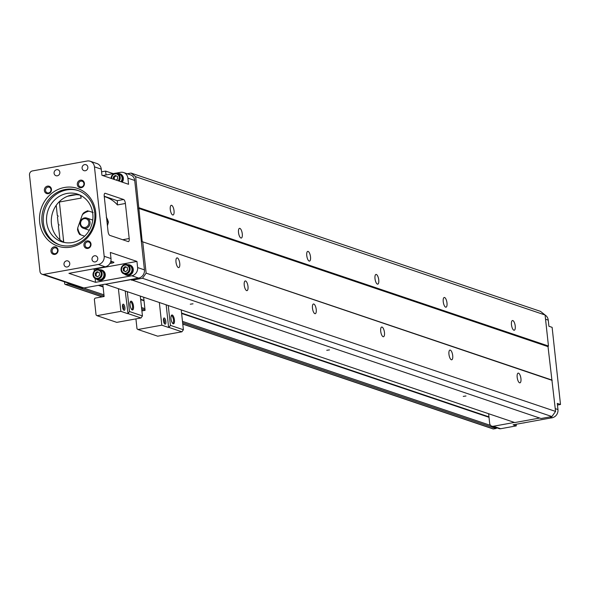 <?xml version="1.0" encoding="UTF-8"?>
<svg xmlns="http://www.w3.org/2000/svg" width="590" height="590" viewBox="0 0 590 590"><rect width="100%" height="100%" fill="white"/><g stroke="black" fill="none" stroke-linecap="round" stroke-linejoin="round"><path stroke-width="0.89" d="M63.219 237.328L63.558 242.143M60.453 211.899L62.304 228.942M59.944 239.783L58.41 225.697A0.715 0.656 -71.3 0 0 58.565 224.318A0.715 0.656 -71.3 0 0 58.263 224.296L57.459 216.928A0.715 0.656 -71.3 0 0 57.614 215.549A0.715 0.656 -71.3 0 0 57.311 215.527L56.205 205.35M68.823 283.281A0.9 0.819 108.7 0 1 68.108 284.011L65.638 284.454A0.9 0.819 108.7 0 1 64.716 283.731L64.509 281.828M489.007 417.3L181.617 313.474M144.041 300.782L140.671 299.646M103.095 286.954L98.368 285.361M488.963 416.865L181.565 313.039M143.99 300.354L140.627 299.211M103.051 286.519L99.172 285.213M57.872 215.719L57.311 215.527M58.823 224.48L58.263 224.296M496.677 427.794A0.9 0.819 108.7 0 1 495.961 428.517L493.491 428.967A0.9 0.819 108.7 0 1 492.79 428.731M181.226 309.905L183.387 329.751L170.422 325.378L168.261 305.524M170.422 325.378L168.961 327.428L181.927 331.801L183.387 329.751M181.927 331.801L157.707 336.189L137.92 329.508L161.808 325.179L168.629 327.487L166.166 304.816M159.344 302.508L161.808 325.179M164.315 318.003A3.142 1.121 79.7 0 0 163.71 318.298A3.142 1.121 79.7 0 0 163.541 321.27A3.142 1.121 79.7 0 0 164.743 323.999A3.142 1.121 79.7 0 0 165.871 321.779A3.142 1.121 79.7 0 0 164.315 318.003M137.92 329.508L136.998 328.778L135.929 318.888M141.895 310.908L145.074 310.333L143.65 297.213M172.251 315.016A4.484 1.608 79.7 0 0 171.38 315.436A4.484 1.608 79.7 0 0 171.144 319.684A4.484 1.608 79.7 0 0 172.855 323.578A4.484 1.608 79.7 0 0 174.47 320.407A4.484 1.608 79.7 0 0 172.251 315.016M171.181 315.908A3.769 1.35 -100.3 0 1 171.395 315.812A3.769 1.35 -100.3 0 1 171.668 315.834A3.769 1.35 -100.3 0 1 173.453 319.64A3.769 1.35 -100.3 0 1 172.737 323.224A3.769 1.35 -100.3 0 1 172.501 323.209M163.474 319.013A2.242 0.804 -100.3 0 1 163.585 319.028A2.242 0.804 -100.3 0 1 164.64 321.226A2.242 0.804 -100.3 0 1 164.271 323.416M140.287 296.069L142.441 315.923L129.476 311.542L128.015 313.6L140.981 317.973L142.441 315.923M140.981 317.973L116.768 322.361L96.974 315.672L96.059 314.949L94.341 299.167L95.071 298.142L104.135 296.505L102.837 284.55M122.528 305.185A2.242 0.804 -100.3 0 1 122.646 305.2A2.242 0.804 -100.3 0 1 123.701 307.397A2.242 0.804 -100.3 0 1 123.325 309.588M123.369 304.175A3.142 1.121 79.7 0 0 122.764 304.469A3.142 1.121 79.7 0 0 122.602 307.442A3.142 1.121 79.7 0 0 123.797 310.17A3.142 1.121 79.7 0 0 124.925 307.951A3.142 1.121 79.7 0 0 123.369 304.175M101.576 171.823L105.625 171.093L106.045 174.95M118.406 288.68L120.862 311.35L96.974 315.672M130.235 302.08A3.769 1.35 -100.3 0 1 130.456 301.984A3.769 1.35 -100.3 0 1 130.722 302.006A3.769 1.35 -100.3 0 1 132.514 305.812A3.769 1.35 -100.3 0 1 131.799 309.396A3.769 1.35 -100.3 0 1 131.555 309.381M131.304 301.188A4.484 1.608 79.7 0 0 130.442 301.608A4.484 1.608 79.7 0 0 130.206 305.856A4.484 1.608 79.7 0 0 131.917 309.75A4.484 1.608 79.7 0 0 133.532 306.579A4.484 1.608 79.7 0 0 131.304 301.188M113.546 173.593L112.778 173.335L113.192 173.659M112.778 173.335L112.491 173.785M128.015 313.6L125.228 290.988M129.476 311.542L127.322 291.696M120.862 311.35L127.691 313.659M105.625 171.093L112.454 173.394M90.167 161.247A7.176 6.571 108.7 0 1 94.459 166.852L104.172 256.274A7.176 6.571 108.7 0 1 98.346 264.475L43.653 274.372A3.584 3.282 108.7 0 1 39.973 271.466L29.5 175.038A3.584 3.282 108.7 0 1 32.413 170.93L87.106 161.033A7.176 6.571 108.7 0 1 90.167 161.247L96.989 163.555A7.176 6.571 108.7 0 1 101.281 169.16L101.952 175.296L128.561 184.287L127.897 178.151A7.176 6.571 -71.3 0 0 123.605 172.546L130.427 174.847A7.176 6.571 108.7 0 1 134.719 180.452L144.432 269.866A7.176 6.571 108.7 0 1 138.606 278.074L105.345 284.269L130.892 279.653L541.052 418.517L551.923 416.555L555.566 411.422L548.022 346.64L548.457 346.028L545.086 314.994L540.492 311.358L131.061 173.069L127.219 173.762M105.345 284.269L514.775 422.558L539.673 418.052M551.643 379.953L142.212 241.664L135.656 176.705L131.061 173.069M552.196 380.388L142.212 241.664M131.622 280.235L142.492 278.266L146.136 273.133L142.765 242.106M382.062 327.067A4.934 1.77 -100.3 0 1 384.407 332.052A4.934 1.77 -100.3 0 1 383.463 336.743A4.934 1.77 -100.3 0 1 380.845 332.207A4.934 1.77 -100.3 0 1 381.708 327.037A4.934 1.77 -100.3 0 1 382.062 327.067M313.828 304.02A4.934 1.77 -100.3 0 1 316.166 308.998A4.934 1.77 -100.3 0 1 315.23 313.696A4.934 1.77 -100.3 0 1 312.612 309.153A4.934 1.77 -100.3 0 1 313.467 303.99A4.934 1.77 -100.3 0 1 313.828 304.02M555.566 411.422L146.136 273.133M246.635 290.612A4.934 1.77 -100.3 0 1 244.297 285.634A4.934 1.77 -100.3 0 1 245.233 280.943A4.934 1.77 -100.3 0 1 247.852 285.479A4.934 1.77 -100.3 0 1 246.989 290.649A4.934 1.77 -100.3 0 1 246.635 290.612M178.394 267.565A4.934 1.77 -100.3 0 1 176.056 262.587A4.934 1.77 -100.3 0 1 176.993 257.889A4.934 1.77 -100.3 0 1 179.611 262.432A4.934 1.77 -100.3 0 1 178.748 267.594A4.934 1.77 -100.3 0 1 178.394 267.565M451.35 359.76A4.934 1.77 -100.3 0 1 449.012 354.774A4.934 1.77 -100.3 0 1 449.949 350.084A4.934 1.77 -100.3 0 1 452.567 354.62A4.934 1.77 -100.3 0 1 451.704 359.789A4.934 1.77 -100.3 0 1 451.35 359.76M519.591 382.807A4.934 1.77 -100.3 0 1 517.246 377.821A4.934 1.77 -100.3 0 1 518.182 373.131A4.934 1.77 -100.3 0 1 520.8 377.666A4.934 1.77 -100.3 0 1 519.945 382.836A4.934 1.77 -100.3 0 1 519.591 382.807M380.948 332.701A4.934 1.77 79.7 0 0 380.764 331.698M312.707 309.654A4.934 1.77 79.7 0 0 312.53 308.651M244.474 286.607A4.934 1.77 79.7 0 0 244.29 285.604M176.233 263.56A4.934 1.77 79.7 0 0 176.049 262.557M551.923 416.555L142.492 278.266M329.5 349.9L326.757 350.29L329.5 349.9M465.982 395.993L463.239 396.384L465.982 395.993M193.026 303.806L190.282 304.197L193.026 303.806M238.758 234.009A4.934 1.77 79.7 0 0 238.574 233.006M240.919 238.013A4.934 1.77 -100.3 0 1 238.581 233.035A4.934 1.77 -100.3 0 1 239.518 228.345A4.934 1.77 -100.3 0 1 242.136 232.88A4.934 1.77 -100.3 0 1 241.273 238.05A4.934 1.77 -100.3 0 1 240.919 238.013M170.517 210.962A4.934 1.77 79.7 0 0 170.34 209.959M172.686 214.967A4.934 1.77 79.7 0 0 173.04 214.996A4.934 1.77 79.7 0 0 173.895 209.833A4.934 1.77 79.7 0 0 171.277 205.291A4.934 1.77 79.7 0 0 170.34 209.988A4.934 1.77 79.7 0 0 172.686 214.967M545.086 314.994L135.656 176.705M376.346 274.468A4.934 1.77 -100.3 0 1 378.692 279.454A4.934 1.77 -100.3 0 1 377.755 284.144A4.934 1.77 -100.3 0 1 375.137 279.608A4.934 1.77 -100.3 0 1 375.992 274.439A4.934 1.77 -100.3 0 1 376.346 274.468M308.113 251.421A4.934 1.77 -100.3 0 1 310.451 256.399A4.934 1.77 -100.3 0 1 309.514 261.097A4.934 1.77 -100.3 0 1 306.896 256.554A4.934 1.77 -100.3 0 1 307.759 251.392A4.934 1.77 -100.3 0 1 308.113 251.421M548.457 346.028L139.026 207.739M513.875 330.208A4.934 1.77 79.7 0 0 514.229 330.238A4.934 1.77 79.7 0 0 515.092 325.068A4.934 1.77 79.7 0 0 512.474 320.532A4.934 1.77 79.7 0 0 511.53 325.223A4.934 1.77 79.7 0 0 513.875 330.208M445.634 307.161A4.934 1.77 -100.3 0 1 443.297 302.176A4.934 1.77 -100.3 0 1 444.233 297.485A4.934 1.77 -100.3 0 1 446.851 302.021A4.934 1.77 -100.3 0 1 445.988 307.191A4.934 1.77 -100.3 0 1 445.634 307.161M375.233 280.103A4.934 1.77 79.7 0 0 375.056 279.1M306.999 257.056A4.934 1.77 79.7 0 0 306.815 256.053M548.022 346.64L138.591 208.358M449.189 355.748A4.934 1.77 79.7 0 0 449.005 354.752M443.474 303.149A4.934 1.77 79.7 0 0 443.289 302.154M517.423 378.795A4.934 1.77 79.7 0 0 517.246 377.799M511.53 325.201A4.934 1.77 -100.3 0 1 511.714 326.196M105.168 284.129L83.913 287.972A3.584 3.282 108.7 0 1 82.386 287.868L42.126 274.269M63.75 242.239L59.383 202.016A3.584 1.283 79.7 0 0 59.332 201.64M80.852 195.511L81.125 198.085L59.383 202.016M109.865 263.494L111.716 263.162L111.525 261.385M125.39 203.476L129.203 238.544A3.584 1.283 -100.3 0 1 128.472 241.612A3.584 1.283 -100.3 0 1 128.214 241.59L109.792 235.366A3.584 1.283 -100.3 0 1 108.044 231.398L104.238 196.337A3.584 1.283 -100.3 0 1 104.961 193.269A3.584 1.283 -100.3 0 1 105.219 193.291L123.642 199.508A3.584 1.283 -100.3 0 1 125.39 203.476L117.417 204.922A31.381 28.74 -71.3 0 0 104.489 196.625L104.452 196.3M95.543 282.33L131.784 275.773A7.176 6.571 -71.3 0 0 137.61 267.565L136.946 261.429L110.33 252.439L111.001 258.575A7.176 6.571 108.7 0 1 105.168 266.783L68.927 273.34L95.543 282.33L95.13 278.546M102.719 175.555L114.379 173.445M115.957 173.158L120.544 172.324A7.176 6.571 -71.3 0 1 123.605 172.546M111.716 263.162A3.584 0.649 -6.2 0 0 113.914 262.314A3.584 0.649 -6.2 0 0 113.649 262.108L110.839 261.156M104.224 196.227L117.565 200.806M50.969 251.274A3.857 3.533 108.7 0 1 55.925 247.048A3.857 3.533 108.7 0 1 56.64 253.582A3.857 3.533 108.7 0 1 50.969 251.274M77.32 184.582A3.857 3.533 108.7 0 1 82.276 180.356A3.857 3.533 108.7 0 1 82.991 186.883A3.857 3.533 108.7 0 1 77.32 184.582M44.368 190.541A3.857 3.533 108.7 0 1 49.331 186.315A3.857 3.533 108.7 0 1 50.039 192.842A3.857 3.533 108.7 0 1 44.368 190.541M83.92 245.315A3.857 3.533 108.7 0 1 88.876 241.089A3.857 3.533 108.7 0 1 89.584 247.616A3.857 3.533 108.7 0 1 83.92 245.315M39.678 222.356A30.488 27.922 108.7 0 1 78.883 188.94A30.488 27.922 108.7 0 1 84.495 240.565A30.488 27.922 108.7 0 1 39.678 222.356M63.993 264.438A3.142 2.876 108.7 0 1 67.88 260.942A3.142 2.876 108.7 0 1 69.598 264.836A3.142 2.876 108.7 0 1 63.993 264.438M91.996 259.371A3.142 2.876 108.7 0 1 95.882 255.876A3.142 2.876 108.7 0 1 97.601 259.77A3.142 2.876 108.7 0 1 91.996 259.371M82.091 168.202A3.142 2.876 108.7 0 1 85.978 164.706A3.142 2.876 108.7 0 1 87.696 168.6A3.142 2.876 108.7 0 1 82.091 168.202M54.088 173.268A3.142 2.876 108.7 0 1 57.975 169.773A3.142 2.876 108.7 0 1 59.693 173.667A3.142 2.876 108.7 0 1 54.088 173.268M80.107 195.143A25.105 22.995 -71.3 0 0 52.724 212.238A25.105 22.995 -71.3 0 0 64.133 242.431M72.4 242.527A25.105 22.995 -71.3 0 0 92.8 213.801A25.105 22.995 -71.3 0 0 77.769 194.191A25.105 22.995 -71.3 0 0 47.952 210.623A25.105 22.995 -71.3 0 0 61.699 241.767A25.105 22.995 -71.3 0 0 72.4 242.527M78.227 190.577A28.696 26.277 -71.3 0 0 43.372 222.747A28.696 26.277 -71.3 0 0 59.87 244.924M42.008 222.29A28.696 26.277 -71.3 0 0 59.184 244.703A28.696 26.277 -71.3 0 0 93.264 225.926A28.696 26.277 -71.3 0 0 77.548 190.334A28.696 26.277 -71.3 0 0 42.008 222.29M80.365 195.268A3.584 1.283 -100.3 0 1 81.125 198.085M93.345 268.922L94.112 269.18L94.319 271.061M129.866 264.991A5.376 4.926 108.7 0 1 130.036 265.043A5.376 4.926 108.7 0 1 132.986 271.717A5.376 4.926 108.7 0 1 126.592 275.235A5.376 4.926 108.7 0 1 126.422 275.176M101.856 270.058A5.376 4.926 108.7 0 1 102.033 270.109A5.376 4.926 108.7 0 1 104.976 276.784A5.376 4.926 108.7 0 1 98.589 280.309A5.376 4.926 108.7 0 1 98.419 280.243M94.112 269.18L136.946 261.429M119.962 173.821A5.376 4.926 108.7 0 1 120.131 173.873A5.376 4.926 108.7 0 1 122.241 182.148M123.642 199.508L117.336 200.652L117.417 204.922M117.786 173.556A5.376 4.926 108.7 0 1 119.792 173.755A5.376 4.926 108.7 0 1 121.901 182.037M120.478 174.78A4.75 4.351 108.7 0 1 121.319 181.838M119.099 181.086A4.934 4.514 -71.3 0 0 117.263 173.379L119.106 173.998A4.934 4.514 108.7 0 1 120.943 181.713M117.263 173.379A4.934 4.514 -71.3 0 0 115.161 173.224A4.934 4.514 -71.3 0 0 111.119 178.394M118.177 180.776A4.174 3.82 -71.3 0 0 115.035 173.903A4.174 3.82 -71.3 0 0 111.635 178.564M113.509 179.198L113.28 177.089L115.205 175.451L117.403 176.344L117.676 178.873L116.215 180.112M114.401 179.5L114.165 177.384L116.038 175.791M113.28 177.089L114.165 177.384M99.681 269.792A5.376 4.926 108.7 0 1 101.687 269.999A5.376 4.926 108.7 0 1 104.636 276.673A5.376 4.926 108.7 0 1 98.25 280.191A5.376 4.926 108.7 0 1 96.524 279.136M102.372 271.017A4.75 4.351 108.7 0 1 104.091 276.489A4.75 4.351 108.7 0 1 99.408 279.793M99.157 269.615L101.001 270.235A4.934 4.514 108.7 0 1 103.951 275.228A4.934 4.514 108.7 0 1 99.946 279.734A4.934 4.514 108.7 0 1 97.844 279.579L96 278.959A4.934 4.514 -71.3 0 0 98.102 279.107A4.934 4.514 -71.3 0 0 102.107 274.608A4.934 4.514 -71.3 0 0 99.157 269.615A4.934 4.514 -71.3 0 0 97.055 269.468A4.934 4.514 -71.3 0 0 93.05 273.967A4.934 4.514 -71.3 0 0 96 278.959M96.93 270.139A4.174 3.82 -71.3 0 0 93.545 274.911A4.174 3.82 -71.3 0 0 97.815 278.296A4.174 3.82 -71.3 0 0 101.207 273.524A4.174 3.82 -71.3 0 0 96.93 270.139M97.099 271.688L99.297 272.58L99.57 275.11L97.652 276.747L95.455 275.855L95.182 273.325L97.099 271.688M97.697 276.71L96.34 276.157L96.067 273.627L97.94 272.027M95.455 275.855L96.34 276.157M95.182 273.325L96.067 273.627M127.691 264.726A5.376 4.926 108.7 0 1 129.697 264.925A5.376 4.926 108.7 0 1 132.639 271.599A5.376 4.926 108.7 0 1 126.253 275.124A5.376 4.926 108.7 0 1 124.534 274.07M130.383 265.95A4.75 4.351 108.7 0 1 132.101 271.415A4.75 4.351 108.7 0 1 127.418 274.726M127.167 264.549L129.004 265.168A4.934 4.514 108.7 0 1 131.953 270.161A4.934 4.514 108.7 0 1 127.956 274.66A4.934 4.514 108.7 0 1 125.854 274.512L124.011 273.893A4.934 4.514 -71.3 0 0 126.113 274.04A4.934 4.514 -71.3 0 0 130.117 269.542A4.934 4.514 -71.3 0 0 127.167 264.549A4.934 4.514 -71.3 0 0 125.065 264.394A4.934 4.514 -71.3 0 0 121.061 268.9A4.934 4.514 -71.3 0 0 124.011 273.893M124.94 265.072A4.174 3.82 -71.3 0 0 121.547 269.844A4.174 3.82 -71.3 0 0 125.825 273.229A4.174 3.82 -71.3 0 0 129.21 268.457A4.174 3.82 -71.3 0 0 124.94 265.072M125.109 266.621L127.3 267.513L127.58 270.043L125.655 271.68L123.458 270.788L123.185 268.258L125.109 266.621M125.707 271.636L124.35 271.09L124.07 268.553L125.943 266.96M123.458 270.788L124.35 271.09M123.185 268.258L124.07 268.553M52.134 251.244A2.957 2.707 -71.3 0 0 57.422 251.62A2.957 2.707 -71.3 0 0 55.799 247.948A2.957 2.707 -71.3 0 0 52.134 251.244M57.333 251.842A2.957 2.707 108.7 0 1 57.488 251.392M78.485 184.545A2.957 2.707 -71.3 0 0 83.773 184.921A2.957 2.707 -71.3 0 0 82.15 181.248A2.957 2.707 -71.3 0 0 78.485 184.545M83.684 185.142A2.957 2.707 108.7 0 1 83.839 184.692M45.533 190.511A2.957 2.707 -71.3 0 0 50.821 190.887A2.957 2.707 -71.3 0 0 49.199 187.214A2.957 2.707 -71.3 0 0 45.533 190.511M50.74 191.108A2.957 2.707 108.7 0 1 50.888 190.651M85.085 245.278A2.957 2.707 -71.3 0 0 90.366 245.654A2.957 2.707 -71.3 0 0 88.751 241.981A2.957 2.707 -71.3 0 0 85.085 245.278M90.285 245.882A2.957 2.707 108.7 0 1 90.44 245.425M106.318 217.216L108.435 222.216L107.432 225.764M77.519 229.547L79.598 234.429A15.244 13.961 108.7 0 1 77.519 229.547L77.747 227.829A14.344 13.135 -71.3 0 0 80.719 234.835L84.613 236.214M92.608 212.415L89.068 211.154A14.344 13.135 -71.3 0 0 82.364 214.723L77.747 227.829M82.364 214.723L83.271 213.233A15.244 13.961 108.7 0 1 87.932 210.748L83.271 213.233M93.161 212.54L89.068 211.154M106.554 217.636A15.244 13.961 -71.3 0 1 108.346 222.083L106.982 221.619M80.719 234.835L79.598 234.429M92.733 220.07A5.376 4.926 -71.3 0 0 92.608 220.026L86.811 218.064A5.376 4.926 108.7 0 1 89.636 220.741A5.376 4.926 108.7 0 1 88.714 226.597A5.376 4.926 108.7 0 1 83.367 228.264A5.376 4.926 108.7 0 1 80.417 221.589A5.376 4.926 108.7 0 1 86.811 218.064M83.367 228.264L89.164 230.218A5.376 4.926 -71.3 0 0 89.289 230.262M88.537 221.029A4.484 4.108 -71.3 0 0 81.398 220.631A4.484 4.108 -71.3 0 0 84.311 227.489A4.484 4.108 -71.3 0 0 88.537 221.029M514.436 422.447L493.343 426.26A3.584 3.282 108.7 0 1 489.663 423.347L488.623 413.723M545.094 315.045A7.176 6.571 108.7 0 1 548.243 320.119L548.914 326.255L552.122 327.339L560.5 404.489L557.292 403.405L557.963 409.541L555.264 408.627M491.817 426.15L499.118 428.62A3.584 3.282 -71.3 0 0 500.645 428.724L516.294 425.892L513.086 424.815L552.129 417.742A7.176 6.571 -71.3 0 0 557.963 409.541M557.469 405.035L560.5 404.489M516.294 425.892L516.117 424.262M524.694 422.713A4.934 4.514 108.7 0 1 523.913 422.927A4.934 4.514 108.7 0 1 523.116 422.993M552.933 417.543A4.934 4.514 108.7 0 1 551.916 417.86A4.934 4.514 108.7 0 1 551.119 417.926M493.491 428.967L182.76 324.013M143.23 310.665L141.814 310.185M102.291 296.836L65.638 284.454M495.961 428.517L182.612 322.686M145.037 309.993L141.674 308.858M104.098 296.165L68.108 284.011M490.681 425.464L182.472 321.366M144.897 308.673L141.526 307.538M103.951 294.845L83.699 288.001M122.691 239.724L129.203 238.544M43.653 274.372L83.913 287.972M131.784 275.773L138.606 278.074M98.346 264.475L105.168 266.783M104.172 256.274L111.001 258.575M94.459 166.852L101.281 169.16M67.621 196.241L76.162 194.7M137.61 267.565L144.432 269.866M127.897 178.151L134.719 180.452M105.219 193.291L104.732 193.38M548.243 320.119L545.544 319.212M500.645 428.724L493.343 426.26M552.129 417.742L549.762 416.946M493.107 428.937L182.775 324.124M143.038 310.701L141.829 310.296M102.092 296.873L65.254 284.432"/></g></svg>
